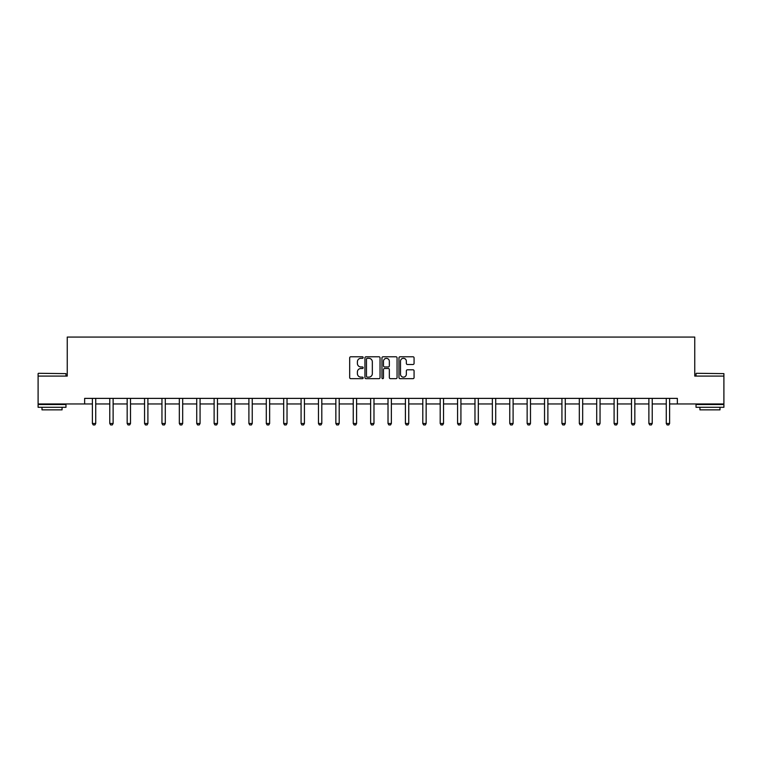 <?xml version="1.0" encoding="UTF-8"?>
<svg xmlns="http://www.w3.org/2000/svg" width="762" height="762" viewBox="0 0 762 762"><rect width="100%" height="100%" fill="white"/><g stroke="black" fill="none" stroke-linecap="round" stroke-linejoin="round"><path stroke-width="1.14" d="M363.16 357.549A0.762 0.762 0 0 0 362.398 356.778L350.777 356.778A1.095 1.095 0 0 0 349.682 357.873L349.682 377.571A1.095 1.095 0 0 0 350.777 378.666L362.398 378.666A0.762 0.762 0 0 0 363.16 377.895A0.762 0.762 0 0 0 362.398 377.133L360.893 377.133A3.505 3.505 0 0 1 357.397 373.628L357.397 371.989A3.505 3.505 0 0 1 360.893 368.494L362.398 368.494A0.762 0.762 0 0 0 363.16 367.722A0.762 0.762 0 0 0 362.398 366.96L360.893 366.96A3.505 3.505 0 0 1 357.397 363.455L357.397 361.817A3.505 3.505 0 0 1 360.893 358.311L362.398 358.311A0.762 0.762 0 0 0 363.16 357.549M412.975 364.493A1.095 1.095 0 0 0 414.071 363.398L414.071 357.873A1.095 1.095 0 0 0 412.975 356.778L400.069 356.778A1.095 1.095 0 0 0 398.974 357.873L398.974 377.571A1.095 1.095 0 0 0 400.069 378.666L412.975 378.666A1.095 1.095 0 0 0 414.071 377.571L414.071 370.894A1.095 1.095 0 0 0 412.975 369.799L407.451 369.799A1.095 1.095 0 0 0 406.356 370.894L406.356 374.209A2.924 2.924 0 0 1 403.431 377.133A2.924 2.924 0 0 1 400.507 374.209L400.507 361.236A2.924 2.924 0 0 1 403.431 358.311A2.924 2.924 0 0 1 406.356 361.236L406.356 363.398A1.095 1.095 0 0 0 407.451 364.493L412.975 364.493M84.639 403.955L38.1 403.955L38.1 376.085L67.246 376.085L67.246 337.071L694.754 337.071L694.754 376.085L723.9 376.085L723.9 403.955L677.361 403.955L677.361 398.383L84.639 398.383L84.639 403.955L92.392 403.955M380.038 357.873A1.095 1.095 0 0 0 378.952 356.778L366.036 356.778A1.095 1.095 0 0 0 364.941 357.873L364.941 377.571A1.095 1.095 0 0 0 366.036 378.666L378.952 378.666A1.095 1.095 0 0 0 380.038 377.571L380.038 357.873M383.048 356.778L395.964 356.778A1.095 1.095 0 0 1 397.059 357.873L397.059 377.571A1.095 1.095 0 0 1 395.964 378.666L390.439 378.666A1.095 1.095 0 0 1 389.344 377.571L389.344 369.58A1.095 1.095 0 0 0 388.249 368.494L384.581 368.494A1.095 1.095 0 0 0 383.486 369.58L383.486 377.895A0.762 0.762 0 0 1 382.724 378.666A0.762 0.762 0 0 1 381.962 377.895L381.962 357.873A1.095 1.095 0 0 1 383.048 356.778M95.736 403.955L109.776 403.955M113.119 403.955L127.168 403.955M130.512 403.955L144.561 403.955M147.904 403.955L161.954 403.955M165.297 403.955L179.337 403.955M182.68 403.955L196.729 403.955M200.073 403.955L214.122 403.955M217.465 403.955L231.515 403.955M234.858 403.955L248.898 403.955M252.241 403.955L266.29 403.955M269.634 403.955L283.683 403.955M287.026 403.955L301.076 403.955M304.419 403.955L318.459 403.955M321.802 403.955L335.852 403.955M339.195 403.955L353.244 403.955M356.587 403.955L370.637 403.955M373.98 403.955L388.02 403.955M391.363 403.955L405.413 403.955M408.756 403.955L422.805 403.955M426.148 403.955L440.198 403.955M443.541 403.955L457.581 403.955M460.924 403.955L474.974 403.955M478.317 403.955L492.366 403.955M495.71 403.955L509.759 403.955M513.102 403.955L527.142 403.955M530.485 403.955L544.535 403.955M547.878 403.955L561.927 403.955M565.271 403.955L579.32 403.955M582.663 403.955L596.703 403.955M600.046 403.955L614.096 403.955M617.439 403.955L631.488 403.955M634.832 403.955L648.881 403.955M652.224 403.955L666.264 403.955M669.607 403.955L677.361 403.955M367.236 358.311A0.762 0.762 0 0 0 366.474 359.083L366.474 376.371A0.762 0.762 0 0 0 367.236 377.133L368.827 377.133A3.505 3.505 0 0 0 372.332 373.628L372.332 361.817A3.505 3.505 0 0 0 368.827 358.311L367.236 358.311M389.344 361.293A2.924 2.924 0 0 0 386.42 358.369A2.924 2.924 0 0 0 383.486 361.293L383.486 365.865A1.095 1.095 0 0 0 384.581 366.96L388.249 366.96A1.095 1.095 0 0 0 389.344 365.865L389.344 361.293M95.86 398.383L95.783 398.621A1.114 1.114 0 0 0 95.736 398.955L95.736 423.482L94.898 424.929L93.221 424.929L92.392 423.482L92.392 398.955A1.114 1.114 0 0 0 92.335 398.621L92.259 398.383M92.392 423.482L95.736 423.482M38.433 373.294L65.97 373.628L38.433 373.294M52.035 407.299L38.1 407.299L38.1 404.508L65.97 404.508L65.97 407.299L52.035 407.299M62.065 407.299L62.065 409.861L42.005 409.861L42.005 407.299M696.363 373.294L723.9 373.628L696.363 373.294M709.965 407.299L696.03 407.299L696.03 404.508L723.9 404.508L723.9 407.299L709.965 407.299M719.995 407.299L719.995 409.861L699.935 409.861L699.935 407.299M113.252 398.383L113.176 398.621A1.114 1.114 0 0 0 113.119 398.955L113.119 423.482L112.29 424.929L110.614 424.929L109.776 423.482L109.776 398.955A1.114 1.114 0 0 0 109.728 398.621L109.652 398.383M109.776 423.482L113.119 423.482M130.645 398.383L130.569 398.621A1.114 1.114 0 0 0 130.512 398.955L130.512 423.482L129.673 424.929L128.006 424.929L127.168 423.482L127.168 398.955A1.114 1.114 0 0 0 127.121 398.621L127.044 398.383M127.168 423.482L130.512 423.482M148.038 398.383L147.952 398.621A1.114 1.114 0 0 0 147.904 398.955L147.904 423.482L147.066 424.929L145.399 424.929L144.561 423.482L144.561 398.955A1.114 1.114 0 0 0 144.504 398.621L144.428 398.383M144.561 423.482L147.904 423.482M165.421 398.383L165.344 398.621A1.114 1.114 0 0 0 165.297 398.955L165.297 423.482L164.459 424.929L162.782 424.929L161.954 423.482L161.954 398.955A1.114 1.114 0 0 0 161.896 398.621L161.82 398.383M161.954 423.482L165.297 423.482M182.813 398.383L182.737 398.621A1.114 1.114 0 0 0 182.68 398.955L182.68 423.482L181.851 424.929L180.175 424.929L179.337 423.482L179.337 398.955A1.114 1.114 0 0 0 179.289 398.621L179.213 398.383M179.337 423.482L182.68 423.482M200.206 398.383L200.13 398.621A1.114 1.114 0 0 0 200.073 398.955L200.073 423.482L199.234 424.929L197.568 424.929L196.729 423.482L196.729 398.955A1.114 1.114 0 0 0 196.682 398.621L196.606 398.383M196.729 423.482L200.073 423.482M217.599 398.383L217.513 398.621A1.114 1.114 0 0 0 217.465 398.955L217.465 423.482L216.627 424.929L214.96 424.929L214.122 423.482L214.122 398.955A1.114 1.114 0 0 0 214.065 398.621L213.989 398.383M214.122 423.482L217.465 423.482M234.982 398.383L234.906 398.621A1.114 1.114 0 0 0 234.858 398.955L234.858 423.482L234.02 424.929L232.343 424.929L231.515 423.482L231.515 398.955A1.114 1.114 0 0 0 231.458 398.621L231.381 398.383M231.515 423.482L234.858 423.482M252.374 398.383L252.298 398.621A1.114 1.114 0 0 0 252.241 398.955L252.241 423.482L251.412 424.929L249.736 424.929L248.898 423.482L248.898 398.955A1.114 1.114 0 0 0 248.85 398.621L248.774 398.383M248.898 423.482L252.241 423.482M269.767 398.383L269.691 398.621A1.114 1.114 0 0 0 269.634 398.955L269.634 423.482L268.796 424.929L267.129 424.929L266.29 423.482L266.29 398.955A1.114 1.114 0 0 0 266.243 398.621L266.167 398.383M266.29 423.482L269.634 423.482M287.16 398.383L287.074 398.621A1.114 1.114 0 0 0 287.026 398.955L287.026 423.482L286.188 424.929L284.521 424.929L283.683 423.482L283.683 398.955A1.114 1.114 0 0 0 283.626 398.621L283.55 398.383M283.683 423.482L287.026 423.482M304.543 398.383L304.467 398.621A1.114 1.114 0 0 0 304.419 398.955L304.419 423.482L303.581 424.929L301.904 424.929L301.076 423.482L301.076 398.955A1.114 1.114 0 0 0 301.019 398.621L300.942 398.383M301.076 423.482L304.419 423.482M321.935 398.383L321.859 398.621A1.114 1.114 0 0 0 321.802 398.955L321.802 423.482L320.973 424.929L319.297 424.929L318.459 423.482L318.459 398.955A1.114 1.114 0 0 0 318.411 398.621L318.335 398.383M318.459 423.482L321.802 423.482M339.328 398.383L339.252 398.621A1.114 1.114 0 0 0 339.195 398.955L339.195 423.482L338.357 424.929L336.69 424.929L335.852 423.482L335.852 398.955A1.114 1.114 0 0 0 335.804 398.621L335.728 398.383M335.852 423.482L339.195 423.482M356.721 398.383L356.635 398.621A1.114 1.114 0 0 0 356.587 398.955L356.587 423.482L355.749 424.929L354.082 424.929L353.244 423.482L353.244 398.955A1.114 1.114 0 0 0 353.187 398.621L353.111 398.383M353.244 423.482L356.587 423.482M374.104 398.383L374.028 398.621A1.114 1.114 0 0 0 373.98 398.955L373.98 423.482L373.142 424.929L371.465 424.929L370.637 423.482L370.637 398.955A1.114 1.114 0 0 0 370.58 398.621L370.503 398.383M370.637 423.482L373.98 423.482M391.497 398.383L391.42 398.621A1.114 1.114 0 0 0 391.363 398.955L391.363 423.482L390.535 424.929L388.858 424.929L388.02 423.482L388.02 398.955A1.114 1.114 0 0 0 387.972 398.621L387.896 398.383M388.02 423.482L391.363 423.482M408.889 398.383L408.813 398.621A1.114 1.114 0 0 0 408.756 398.955L408.756 423.482L407.918 424.929L406.251 424.929L405.413 423.482L405.413 398.955A1.114 1.114 0 0 0 405.365 398.621L405.279 398.383M405.413 423.482L408.756 423.482M426.272 398.383L426.196 398.621A1.114 1.114 0 0 0 426.148 398.955L426.148 423.482L425.31 424.929L423.643 424.929L422.805 423.482L422.805 398.955A1.114 1.114 0 0 0 422.748 398.621L422.672 398.383M422.805 423.482L426.148 423.482M443.665 398.383L443.589 398.621A1.114 1.114 0 0 0 443.541 398.955L443.541 423.482L442.703 424.929L441.027 424.929L440.198 423.482L440.198 398.955A1.114 1.114 0 0 0 440.141 398.621L440.065 398.383M440.198 423.482L443.541 423.482M461.058 398.383L460.981 398.621A1.114 1.114 0 0 0 460.924 398.955L460.924 423.482L460.096 424.929L458.419 424.929L457.581 423.482L457.581 398.955A1.114 1.114 0 0 0 457.533 398.621L457.457 398.383M457.581 423.482L460.924 423.482M478.45 398.383L478.374 398.621A1.114 1.114 0 0 0 478.317 398.955L478.317 423.482L477.479 424.929L475.812 424.929L474.974 423.482L474.974 398.955A1.114 1.114 0 0 0 474.926 398.621L474.84 398.383M474.974 423.482L478.317 423.482M495.833 398.383L495.757 398.621A1.114 1.114 0 0 0 495.71 398.955L495.71 423.482L494.871 424.929L493.204 424.929L492.366 423.482L492.366 398.955A1.114 1.114 0 0 0 492.309 398.621L492.233 398.383M492.366 423.482L495.71 423.482M513.226 398.383L513.15 398.621A1.114 1.114 0 0 0 513.102 398.955L513.102 423.482L512.264 424.929L510.588 424.929L509.759 423.482L509.759 398.955A1.114 1.114 0 0 0 509.702 398.621L509.626 398.383M509.759 423.482L513.102 423.482M530.619 398.383L530.543 398.621A1.114 1.114 0 0 0 530.485 398.955L530.485 423.482L529.657 424.929L527.98 424.929L527.142 423.482L527.142 398.955A1.114 1.114 0 0 0 527.094 398.621L527.018 398.383M527.142 423.482L530.485 423.482M548.011 398.383L547.935 398.621A1.114 1.114 0 0 0 547.878 398.955L547.878 423.482L547.04 424.929L545.373 424.929L544.535 423.482L544.535 398.955A1.114 1.114 0 0 0 544.487 398.621L544.401 398.383M544.535 423.482L547.878 423.482M565.394 398.383L565.318 398.621A1.114 1.114 0 0 0 565.271 398.955L565.271 423.482L564.432 424.929L562.766 424.929L561.927 423.482L561.927 398.955A1.114 1.114 0 0 0 561.87 398.621L561.794 398.383M561.927 423.482L565.271 423.482M582.787 398.383L582.711 398.621A1.114 1.114 0 0 0 582.663 398.955L582.663 423.482L581.825 424.929L580.149 424.929L579.32 423.482L579.32 398.955A1.114 1.114 0 0 0 579.263 398.621L579.187 398.383M579.32 423.482L582.663 423.482M600.18 398.383L600.104 398.621A1.114 1.114 0 0 0 600.046 398.955L600.046 423.482L599.218 424.929L597.541 424.929L596.703 423.482L596.703 398.955A1.114 1.114 0 0 0 596.656 398.621L596.579 398.383M596.703 423.482L600.046 423.482M617.572 398.383L617.496 398.621A1.114 1.114 0 0 0 617.439 398.955L617.439 423.482L616.601 424.929L614.934 424.929L614.096 423.482L614.096 398.955A1.114 1.114 0 0 0 614.048 398.621L613.962 398.383M614.096 423.482L617.439 423.482M634.956 398.383L634.879 398.621A1.114 1.114 0 0 0 634.832 398.955L634.832 423.482L633.994 424.929L632.327 424.929L631.488 423.482L631.488 398.955A1.114 1.114 0 0 0 631.431 398.621L631.355 398.383M631.488 423.482L634.832 423.482M652.348 398.383L652.272 398.621A1.114 1.114 0 0 0 652.224 398.955L652.224 423.482L651.386 424.929L649.71 424.929L648.881 423.482L648.881 398.955A1.114 1.114 0 0 0 648.824 398.621L648.748 398.383M648.881 423.482L652.224 423.482M669.741 398.383L669.665 398.621A1.114 1.114 0 0 0 669.607 398.955L669.607 423.482L668.779 424.929L667.102 424.929L666.264 423.482L666.264 398.955A1.114 1.114 0 0 0 666.217 398.621L666.14 398.383M666.264 423.482L669.607 423.482M38.1 376.085L38.1 373.628M44.453 404.508L44.453 403.955M59.617 404.508L59.617 403.955M65.97 376.085L65.97 373.628M696.03 376.085L696.03 373.628M702.383 404.508L702.383 403.955M717.547 404.508L717.547 403.955M723.9 376.085L723.9 373.628"/></g></svg>
